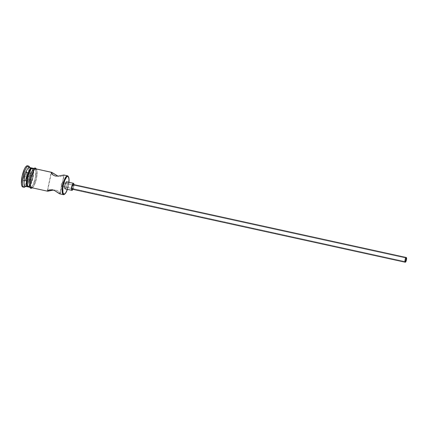 <?xml version="1.0" encoding="UTF-8"?>
<svg xmlns="http://www.w3.org/2000/svg" width="428" height="428" viewBox="0 0 428 428"><rect width="100%" height="100%" fill="white"/><g stroke="black" fill="none" stroke-linecap="round" stroke-linejoin="round"><path stroke-width="0.32" stroke-dasharray="2.14 1.6" d="M64.227 194.435A9.651 2.659 102.4 0 0 68.057 185.811A9.651 2.659 102.4 0 0 68.186 176.368M68.956 182.301A9.17 2.525 -77.6 0 1 67.405 189.369L68.972 182.162M61.381 186.073L61.215 184.361L62.322 182.697L406.145 258.095L62.322 182.697L61.215 184.361L61.573 186.239L405.37 261.631L61.381 186.073L59.957 193.911L61.573 186.239M405.236 262.22L72.214 189.187A2.413 0.663 102.4 0 0 73.359 186.972A2.413 0.663 102.4 0 0 73.247 184.479M71.904 190.358L65.168 188.876A3.622 0.995 102.4 0 0 66.886 185.554A3.622 0.995 102.4 0 0 66.72 181.809M73.953 184.629A3.622 0.995 -77.6 0 1 72.921 189.347M51.317 173.046L47.615 190.631L51.317 173.046M62.451 182.847L63.938 175.025L61.76 186.116L62.322 182.697L406.161 258.1M31.811 168.204L32.18 168.803A8.929 2.461 -77.6 0 1 32.865 169.333A8.929 2.461 -77.6 0 1 33.357 171.232A8.929 2.461 -77.6 0 1 30.442 184.527A8.929 2.461 -77.6 0 1 29.2 186.041A8.929 2.461 -77.6 0 1 28.499 186.271L27.847 186.715L28.499 186.271L27.702 185.501L27.301 183.521L27.884 177.267L29.907 171.173L31.1 169.365L32.18 168.803L32.983 169.574L33.384 171.553L32.801 177.807L30.779 183.901L29.58 185.709L28.499 186.271A8.929 2.461 -77.6 0 1 27.884 177.267A8.929 2.461 -77.6 0 1 32.18 168.803L31.811 168.204M27.954 186.811A9.651 2.659 102.4 0 0 28.425 186.587A9.651 2.659 102.4 0 0 30.42 183.682A9.651 2.659 102.4 0 0 32.983 171.992A9.651 2.659 102.4 0 0 32.389 168.52A9.651 2.659 102.4 0 0 32.052 168.118A9.651 2.659 -77.6 0 1 32.983 171.992A9.651 2.659 -77.6 0 1 30.42 183.682A9.651 2.659 -77.6 0 1 27.954 186.811M24.872 186.988A10.861 2.991 102.4 0 0 29.19 177.283A10.861 2.991 102.4 0 0 29.329 166.663M25.407 186.33L25.402 186.335A9.651 2.659 102.4 0 0 29.997 177.459A9.651 2.659 102.4 0 0 29.543 167.487A9.651 2.659 -77.6 0 1 30.12 168.022A9.651 2.659 -77.6 0 1 29.997 177.459A9.651 2.659 -77.6 0 1 26.162 186.089A9.651 2.659 -77.6 0 1 25.407 186.33L27.67 186.827L25.407 186.33M63.141 175.967L62.344 176.277L63.141 175.967M61.375 176.507L60.241 176.593L61.375 176.507M58.994 176.448L57.727 176.042L58.994 176.448M31.271 187.485L47.497 191.177L31.752 187.726A9.651 2.659 102.4 0 0 36.337 178.851A9.651 2.659 102.4 0 0 35.882 168.878M60.22 193.831L60.252 193.526L59.957 193.911L63.472 194.681L59.957 193.911L60.252 193.526L59.669 192.45L57.298 190.556L54.789 190L52.125 190.257M68.336 176.678A9.651 2.659 -77.6 0 1 68.057 185.811A9.651 2.659 -77.6 0 1 64.489 194.221M27.874 186.742L30.618 187.475A9.651 2.659 -77.6 0 1 30.538 187.464A9.651 2.659 -77.6 0 1 29.976 177.604A9.651 2.659 -77.6 0 1 34.598 168.595L33.946 168.45L34.598 168.595A9.651 2.659 -77.6 0 1 34.673 168.605A9.651 2.659 -77.6 0 1 35.192 168.958A9.651 2.659 -77.6 0 1 35.208 178.604A9.651 2.659 -77.6 0 1 31.158 187.362A9.651 2.659 -77.6 0 1 30.618 187.475L28.35 186.977A9.651 2.659 102.4 0 0 30.479 185.046A9.651 2.659 102.4 0 0 33.603 170.777A9.651 2.659 102.4 0 0 32.485 168.129M27.371 165.775L28.344 166.706L28.826 169.114L28.12 176.721L25.664 184.136L24.209 186.33L22.893 187.015L24.027 187.266L22.893 187.015A10.861 2.991 102.4 0 0 28.055 177.037A10.861 2.991 102.4 0 0 27.542 165.813M29.671 167.509A10.861 2.991 -77.6 0 1 29.19 177.283A10.861 2.991 -77.6 0 1 25.536 186.367M35.754 168.723A9.774 2.696 -77.6 0 1 36.434 178.578A9.774 2.696 -77.6 0 1 31.726 187.844L32.908 187.229L34.219 185.249L36.434 178.578L37.07 171.73L36.631 169.563L35.754 168.723M30.591 187.592A9.774 2.696 102.4 0 0 35.299 178.326A9.774 2.696 102.4 0 0 34.62 168.477L35.497 169.317L35.936 171.484L35.299 178.326L33.084 185.003L31.779 186.977L30.591 187.592M66.661 181.798L67.148 182.911L66.912 185.447L65.848 188.341L64.986 188.791M22.893 187.015L22.352 186.747M23.674 176.234L23.454 180.798L24.915 180.958L26.59 176.555L26.804 171.992L25.348 171.831L23.674 176.234L25.348 171.831L31.158 173.447L30.966 177.529L26.889 176.636L27.082 172.554L31.158 173.447L25.776 172.409L24.278 176.352L28.355 177.246L29.853 173.303L25.776 172.409L25.348 171.831L25.776 172.409L24.278 176.352L24.086 180.434L28.162 181.328L28.355 177.246L23.674 176.234L24.278 176.352L24.086 180.434L29.468 181.472L24.086 180.434L23.454 180.798L23.674 176.234M28.35 186.977L29.521 186.373L30.816 184.42L32.999 177.829L33.63 171.066L33.197 168.926L32.33 168.097M34.058 168.6L33.438 169.092M30.891 174.105L30.361 175.881M29.575 179.61L29.35 181.419M29.714 186.752L30.104 187.352M30.618 187.475L29.751 186.645L29.318 184.505L29.949 177.743L32.132 171.152L33.427 169.199L34.598 168.595L35.465 169.424L35.893 171.564L35.267 178.326L33.079 184.917L31.784 186.87L30.618 187.475M31.752 187.726L32.919 187.116L34.213 185.164L36.401 178.572L37.027 171.81L36.594 169.67L35.727 168.841M60.252 193.526L59.08 191.787L57.298 190.556L53.436 190.059M72.888 189.411L73.707 186.94L73.942 184.404M73.209 184.468L73.541 185.575L73.268 187.362L72.669 188.834L72.091 189.128M30.966 177.529L29.468 181.472L25.391 180.579L26.889 176.636L30.966 177.529L29.468 181.472L28.162 181.328L28.355 177.246L29.853 173.303L31.158 173.447L30.966 177.529M27.082 172.554L26.804 171.992L26.59 176.555L26.889 176.636L27.082 172.554M26.889 176.636L26.59 176.555L24.915 180.958L25.391 180.579L26.889 176.636M25.391 180.579L24.915 180.958L23.454 180.798L24.086 180.434L25.391 180.579M61.562 186.239L405.386 261.636M47.273 191.006L51.178 172.463M28.425 186.587L29.2 186.041M32.389 168.52L32.865 169.333M25.712 186.405L26.162 186.089M29.842 167.546L30.12 168.022M33.951 168.45L34.673 168.605M32.394 187.871L33.871 185.993L36.38 178.936L37.075 174.287L37.092 171.377L36.53 169.012M29.816 187.304L30.538 187.464M60.257 193.74L64.163 175.202"/><path stroke-width="0.64" d="M68.501 176.914L68.186 176.368A9.651 2.659 102.4 0 0 67.447 175.796L67.806 176.368A9.17 2.525 -77.6 0 1 68.501 176.914A9.17 2.525 -77.6 0 1 68.956 182.301L69.036 179.193L68.261 176.593L67.276 176.486L66.693 176.946L64.863 180.124L63.387 185.062L62.857 188.518L62.937 192.643L64.023 194.307L63.472 194.681A9.651 2.659 102.4 0 0 64.227 194.435L64.74 194.071A9.17 2.525 -77.6 0 1 64.023 194.307L65.746 192.948L67.522 189.026M67.405 189.369A9.17 2.525 -77.6 0 1 64.74 194.071M405.396 261.636A1.808 0.498 -77.6 0 1 405.386 261.636A1.808 0.498 -77.6 0 1 405.279 259.785A1.808 0.498 -77.6 0 1 406.145 258.095L406.268 259.919L405.396 261.636L405.273 259.812L406.145 258.095A1.808 0.498 -77.6 0 1 406.161 258.1A1.808 0.498 -77.6 0 1 406.263 259.946A1.808 0.498 -77.6 0 1 405.396 261.636L405.396 261.636M73.247 184.479A2.413 0.663 102.4 0 0 73.225 184.473L406.268 257.506A2.413 0.663 -77.6 0 1 406.29 257.512A2.413 0.663 -77.6 0 1 406.429 259.973A2.413 0.663 -77.6 0 1 405.273 262.225A2.413 0.663 -77.6 0 1 405.252 262.225A2.413 0.663 -77.6 0 1 405.113 259.759A2.413 0.663 -77.6 0 1 406.268 257.506L73.209 184.468A2.413 0.663 102.4 0 0 73.209 184.468L73.327 184.527M66.72 181.809A3.622 0.995 102.4 0 0 66.688 181.804A3.622 0.995 102.4 0 0 66.661 181.798L73.456 183.286A3.622 0.995 -77.6 0 1 73.488 183.291A3.622 0.995 -77.6 0 1 73.953 184.629M72.921 189.347A3.622 0.995 -77.6 0 1 71.963 190.369A3.622 0.995 -77.6 0 1 71.936 190.364A3.622 0.995 -77.6 0 1 71.722 186.667A3.622 0.995 -77.6 0 1 73.456 183.286L66.838 181.889M53.452 190.059L48.016 191.156L47.497 191.177L47.615 190.631L47.278 191.075L49.086 189.93L52.446 189.759L54.928 190.765L59.957 193.911M52.125 190.257L47.278 191.075L49.086 189.93L52.446 189.759L54.928 190.765L59.481 193.75M51.183 172.677L53.147 175.079L55.34 176.047L58.01 176.143L63.938 175.025L67.447 175.796L63.938 175.025L58.01 176.143L55.34 176.047L53.147 175.079L52.039 174.084L51.183 172.677L51.478 172.297L51.317 173.046L51.478 172.297L51.954 172.457L57.983 176.143L51.478 172.297L35.727 168.841L51.954 172.457M31.651 167.947L31.811 168.204L31.651 167.947A9.651 2.659 -77.6 0 1 31.731 167.958A9.651 2.659 -77.6 0 1 32.052 168.118A9.651 2.659 102.4 0 0 31.651 167.947L29.388 167.45A9.651 2.659 -77.6 0 1 29.543 167.487A9.651 2.659 102.4 0 0 29.462 167.466A9.651 2.659 102.4 0 0 29.388 167.45L31.651 167.947A9.651 2.659 102.4 0 0 27.001 177.101A9.651 2.659 102.4 0 0 27.67 186.827A9.651 2.659 102.4 0 0 27.954 186.811A9.651 2.659 -77.6 0 1 27.67 186.827A9.651 2.659 -77.6 0 1 27.595 186.817A9.651 2.659 -77.6 0 1 27.034 176.957A9.651 2.659 -77.6 0 1 31.651 167.947M29.842 167.546L29.329 166.663A10.861 2.991 102.4 0 0 28.499 166.021L29.388 167.45A9.651 2.659 102.4 0 0 24.765 176.459A9.651 2.659 102.4 0 0 25.327 186.319A9.651 2.659 102.4 0 0 25.407 186.33L24.027 187.266A10.861 2.991 102.4 0 0 24.872 186.988L25.712 186.405M35.882 168.878A9.651 2.659 102.4 0 0 35.808 168.857A9.651 2.659 102.4 0 0 35.727 168.841L34.561 169.451L33.266 171.403L31.084 177.995L30.452 184.752L30.886 186.892L31.752 187.726A9.651 2.659 102.4 0 1 31.672 187.71A9.651 2.659 102.4 0 1 31.11 177.855A9.651 2.659 102.4 0 1 35.727 168.841M64.489 194.221A9.651 2.659 -77.6 0 1 63.472 194.681A9.651 2.659 -77.6 0 1 63.392 194.665A9.651 2.659 -77.6 0 1 62.83 184.81A9.651 2.659 -77.6 0 1 67.447 175.796A9.651 2.659 -77.6 0 1 67.528 175.812A9.651 2.659 -77.6 0 1 68.336 176.678M32.485 168.129A9.651 2.659 102.4 0 0 32.41 168.108A9.651 2.659 102.4 0 0 32.33 168.097L33.946 168.45L31.774 168.22L30.516 169.525L29.238 172.051L27.681 177.246L27.055 184.008L27.488 186.148L28.35 186.977A9.651 2.659 102.4 0 1 28.275 186.966L29.816 187.304M27.542 165.813A10.861 2.991 102.4 0 0 27.456 165.786A10.861 2.991 102.4 0 0 27.371 165.775L28.499 166.021A10.861 2.991 -77.6 0 1 28.59 166.037A10.861 2.991 -77.6 0 1 29.671 167.509M25.536 186.367A10.861 2.991 -77.6 0 1 24.027 187.266A10.861 2.991 -77.6 0 1 23.936 187.25A10.861 2.991 -77.6 0 1 23.305 176.159A10.861 2.991 -77.6 0 1 28.499 166.021L27.371 165.775A10.861 2.991 102.4 0 0 22.17 175.913A10.861 2.991 102.4 0 0 22.807 187.004A10.861 2.991 102.4 0 0 22.893 187.015L21.919 186.084L21.432 183.676L22.138 176.069L24.599 168.653L26.055 166.46L27.371 165.775M31.1 188.32A0.605 0.578 -83.8 0 0 31.726 187.844A0.605 0.578 96.2 0 1 31.1 188.32A0.605 0.578 96.2 0 1 30.591 187.592A9.774 2.696 102.4 0 1 29.917 177.743A9.774 2.696 102.4 0 1 34.62 168.477A0.605 0.578 96.2 0 1 35.246 168.001A0.605 0.578 96.2 0 1 35.754 168.723A0.605 0.578 -83.8 0 0 35.246 168.001L36.53 169.012M32.287 187.715L31.726 187.844A9.774 2.696 -77.6 0 1 31.046 177.989A9.774 2.696 -77.6 0 1 35.754 168.723L36.241 168.964M65.168 188.876L64.681 187.764L64.917 185.228L65.735 182.756L66.661 181.798A3.622 0.995 102.4 0 0 64.928 185.174A3.622 0.995 102.4 0 0 65.136 188.871A3.622 0.995 102.4 0 0 65.168 188.876L71.904 190.358M32.33 168.097A9.651 2.659 102.4 0 0 27.713 177.106A9.651 2.659 102.4 0 0 28.275 186.966M34.62 168.477L34.058 168.6M33.438 169.092L32.127 171.066L30.891 174.105M30.361 175.881L29.575 179.61M29.35 181.419L29.281 184.586L29.714 186.752M30.104 187.352L30.591 187.592M31.726 187.844L30.848 187.004L30.415 184.832L31.046 177.989L33.261 171.318L34.572 169.338L35.754 168.723M47.497 191.177L47.353 190.856M28.499 166.021A10.861 2.991 102.4 0 0 23.273 176.315A10.861 2.991 102.4 0 0 24.027 187.266L25.402 186.335A9.651 2.659 -77.6 0 1 24.738 176.604A9.651 2.659 -77.6 0 1 29.388 167.45L28.499 166.021M73.953 184.95L73.782 183.601L73.247 183.334L72.295 184.773L71.711 186.72L71.642 190.059L72.172 190.321L73.124 188.887M72.214 189.187L71.888 188.448L72.048 186.758L73.209 184.468A2.413 0.663 102.4 0 0 72.054 186.72A2.413 0.663 102.4 0 0 72.193 189.187A2.413 0.663 102.4 0 0 72.214 189.187L405.236 262.22M406.268 257.506L405.107 259.796L404.947 261.481L405.273 262.225L406.434 259.94L406.595 258.25L406.268 257.506M67.447 175.796A9.651 2.659 102.4 0 0 62.804 184.95A9.651 2.659 102.4 0 0 63.472 194.681L64.023 194.307A9.17 2.525 -77.6 0 1 63.387 185.062A9.17 2.525 -77.6 0 1 67.806 176.368L67.447 175.796M73.225 184.473L406.29 257.512M66.688 181.804L73.488 183.291M64.013 175.041L67.528 175.812M51.558 172.307L35.808 168.857M32.41 168.108L33.951 168.45M29.462 167.466L31.731 167.958M27.456 165.786L28.59 166.037M35.251 168.001C33.416 167.851 31.64 171.034 29.928 177.561C29.147 180.477 29.029 183.532 29.58 186.72C30.276 188.015 30.779 188.545 31.094 188.315L32.394 187.871M22.807 187.004L23.936 187.25M25.327 186.319L27.595 186.817M59.877 193.895L63.392 194.665M47.428 191.166L31.672 187.71M65.136 188.871L71.936 190.364M72.193 189.187L405.252 262.225"/></g></svg>
